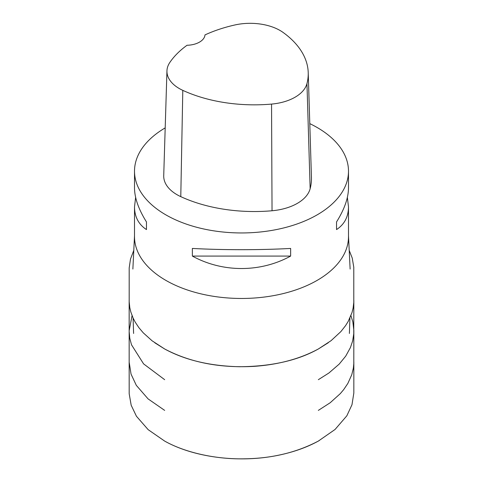 <?xml version="1.0" encoding="UTF-8"?>
<svg xmlns="http://www.w3.org/2000/svg" width="483" height="483" viewBox="0 0 483 483"><rect width="100%" height="100%" fill="white"/><g stroke="black" fill="none" stroke-linecap="round" stroke-linejoin="round"><path stroke-width="0.72" d="M309.79 123.63A106.991 61.77 180 0 1 317.15 127.506A106.991 61.77 180 0 1 348.491 171.181A106.991 61.77 180 0 1 241.5 232.951A106.991 61.77 180 0 1 134.509 171.181A106.991 61.77 180 0 1 165.198 127.88M134.509 171.181L134.509 187.929C134.588 197.976 138.573 209.308 146.464 221.939L146.464 229.582C138.573 224.396 134.588 216.813 134.509 206.845L134.509 236.7A106.991 61.77 0 0 0 165.85 280.375A106.991 61.77 0 0 0 282.44 293.767A106.991 61.77 0 0 0 348.491 236.7L348.491 206.845C348.412 216.813 344.427 224.396 336.536 229.582L336.536 221.939C344.427 209.308 348.412 197.976 348.491 187.929L348.491 171.181M134.509 206.845L135.632 197.39M347.368 197.39L348.491 206.845M192.361 256.081L192.361 248.437C222.621 250.109 260.379 250.109 290.639 248.437L290.639 256.081C260.379 272.672 222.621 272.672 192.361 256.081L290.639 256.081M308.22 72.589L311.444 177.388A117.689 67.946 180 0 1 310.146 188.714A45.468 26.251 180 0 1 272.038 210.757A117.689 67.946 180 0 1 180.781 196.641A45.468 26.251 180 0 1 163.725 175.673L166.949 70.88A42.244 24.392 180 0 1 169.865 62.404A114.465 66.086 180 0 1 187.03 45.269A18.722 10.807 180 0 0 204.979 34.915A114.465 66.086 180 0 1 234.792 24.989A42.244 24.392 180 0 1 283.135 32.47A114.465 66.086 180 0 1 308.22 72.589A114.465 66.086 180 0 1 306.959 83.613A42.244 24.392 180 0 1 271.549 104.087A114.465 66.086 180 0 1 182.797 90.357A42.244 24.392 180 0 1 166.949 70.88M336.536 221.939L336.536 229.582M146.464 229.582L146.464 221.939M306.959 83.613L310.146 188.714M271.549 104.087L272.038 210.757M182.797 90.357L180.781 196.641M129.16 361.821L129.184 393.76L131.177 405.237L136.429 416.237L148.172 429.671L164.649 441.076C185.714 452.951 216.831 459.502 244.772 458.808C272.14 458.409 296.665 452.499 318.351 441.076L319.197 440.605M154.795 342.797L164.673 348.992C185.164 360.137 210.081 366.048 239.417 366.73C271.325 366.494 297.631 360.578 318.333 348.992L328.313 342.719M349.396 333.457L349.921 317.977M133.604 333.457L133.079 318.001M134.509 235.819L132.873 269.055M348.491 235.819L350.127 269.055M164.649 441.076C194.238 457.673 239.816 463.3 278.335 455.246C293.362 452.173 306.699 447.451 318.351 441.076L335.039 429.484L346.836 415.809L351.986 404.718L353.834 393.029L353.84 361.821M132.07 315.616L129.16 330.728L129.166 362.208L131.044 374.102L136.321 385.362L148.088 398.898L164.661 410.387M318.339 410.387L330.203 402.737L340.328 393.597L343.679 389.63L347.857 383.417L351.751 374.76L353.357 368.124L353.798 363.705L353.84 330.36L352.868 321.938L350.924 315.61M133.797 250.357L130.495 259.051L129.184 267.968L129.184 301.778L129.806 307.701L130.821 311.976L133.145 318.158L135.192 322.095L138.899 327.679L143.282 332.853L152.115 340.817L164.673 348.992C190.242 362.485 220.145 368.269 254.384 366.343C278.866 364.58 300.185 358.797 318.333 348.992L331.096 340.654L340.895 331.573L345.623 325.566L348.225 321.37L351.986 312.616L353.109 308.13L353.791 302.418L353.785 267.262L352.234 258.067L349.209 250.387M129.16 300.372L129.166 331.501L129.782 338.257L131.485 344.753L143.578 363.868L164.667 379.686M318.339 379.686L328.887 373.015L339.211 364.091L345.719 356.122L350.416 347.585L352.65 340.944L353.755 333.807L353.84 300.372"/></g></svg>
